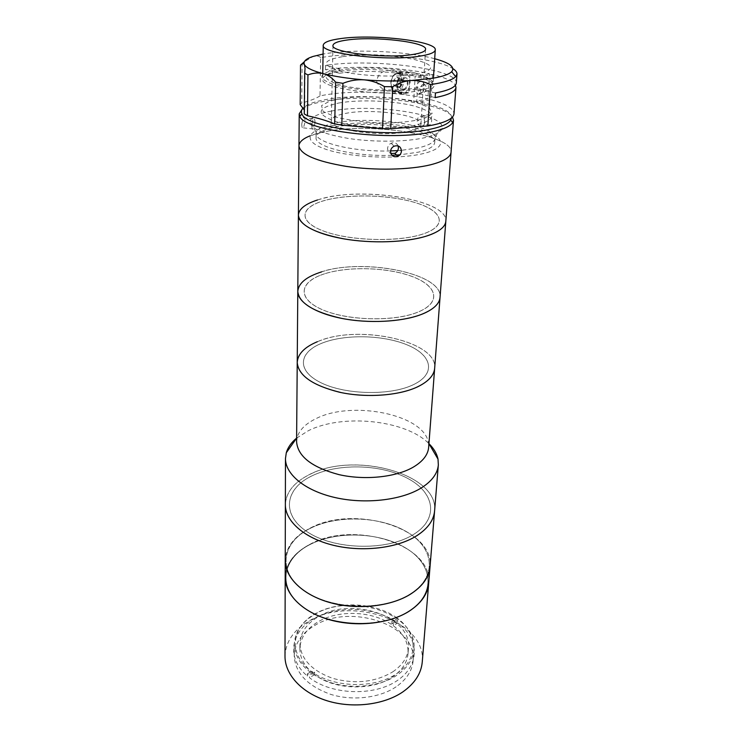 <?xml version="1.0" encoding="UTF-8"?>
<svg xmlns="http://www.w3.org/2000/svg" width="742" height="742" viewBox="0 0 742 742"><rect width="100%" height="100%" fill="white"/><g stroke="black" fill="none" stroke-linecap="round" stroke-linejoin="round"><path stroke-width="0.56" stroke-dasharray="3.71 2.78" d="M310.824 473.943C355.576 451.294 438.847 474.175 434.589 510.941C438.995 473.071 351.3 450.542 307.68 475.492C293.34 483.125 285.902 492.855 285.364 504.69C286.041 491.909 294.537 481.66 310.824 473.943M309.98 528.248C353.526 504.208 434.46 528.109 430.035 566.74C434.46 528.109 353.526 504.208 309.98 528.248C294.138 536.438 285.893 547.244 285.234 560.664C285.893 547.244 294.138 536.438 309.98 528.248M313.078 475.325C340.263 462.683 383.364 464.483 409.398 479.351C435.758 493.996 438.884 520.43 411.244 535.789C383.994 551.417 332.425 549.256 306.567 531.411C280.291 513.807 285.596 487.717 313.078 475.325M310.202 528.387C337.814 514.429 381.471 516.256 407.831 532.468C434.515 548.431 437.65 577.434 409.565 594.416C381.87 611.696 329.494 609.507 303.33 589.983C276.757 570.709 282.285 542.068 310.202 528.387C337.814 514.429 381.471 516.256 407.831 532.468C434.515 548.431 437.65 577.434 409.565 594.416C381.87 611.696 329.494 609.507 303.33 589.983C276.757 570.709 282.285 542.068 310.202 528.387M396.07 686.832C379.524 698.055 352.431 701.236 330.403 694.271C307.216 685.766 295.149 672.901 294.212 655.678C294.778 643.397 301.493 633.408 314.358 625.71C350.243 602.847 417.134 624.959 413.127 660.668C412.237 670.777 406.551 679.496 396.07 686.832M396.849 675.276C380.201 686.415 352.923 689.559 330.737 682.631C307.392 674.172 295.242 661.391 294.305 644.288C294.871 632.091 301.632 622.186 314.571 614.552C350.669 591.893 417.987 613.866 413.999 649.306C413.108 659.341 407.395 667.995 396.849 675.276M309.729 544.433C352.914 520.012 433.152 544.192 428.681 583.342C433.152 544.192 352.914 520.012 309.729 544.433C294.027 552.762 285.846 563.725 285.188 577.322C285.846 563.725 294.027 552.762 309.729 544.433M285.002 656.28C285.633 641.895 293.47 630.255 308.533 621.351C350.011 595.214 426.919 620.627 422.254 662.04M309.943 544.582C337.322 530.4 380.627 532.209 406.727 548.626C433.161 564.783 436.203 594.175 408.35 611.399C380.887 628.91 329.031 626.749 303.126 607.002C276.794 587.516 282.266 558.485 309.943 544.582C337.322 530.4 380.627 532.209 406.727 548.626C433.161 564.783 436.203 594.175 408.35 611.399C380.887 628.91 329.031 626.749 303.126 607.002C276.794 587.516 282.266 558.485 309.943 544.582M395.885 617.214C417.792 631.961 419.62 658.497 396.441 673.857C373.588 689.466 331.238 687.695 309.757 670.23C287.933 652.997 291.958 626.702 315.016 613.838C337.805 600.723 374.265 602.244 395.885 617.214M393.288 625.71L393.408 623.725L391.155 622.148L391.034 624.143C371.38 610.814 338.25 609.748 318.068 621.824C306.465 628.752 300.399 637.712 299.87 648.693C299.87 657.523 304.044 665.565 312.382 672.808L312.419 670.749L314.664 672.521L314.627 674.589C334.243 689.977 372.298 691.145 392.435 677.01C402.071 670.369 407.284 662.439 408.072 653.229C408.48 642.655 403.555 633.482 393.288 625.71L397.749 622.946C419.221 638.241 420.566 664.999 397.258 680.581C374.265 696.413 331.85 695.059 309.525 677.752L309.553 675.693L307.309 673.903L307.281 675.971L312.382 672.808M392.768 671.853C402.433 665.24 407.655 657.338 408.443 648.165C412.042 616.138 350.873 596.178 318.179 616.834C306.539 623.734 300.454 632.666 299.926 643.611C300.751 659.137 311.733 670.731 332.87 678.401C355.297 684.393 375.257 682.213 392.768 671.853M391.034 624.143L395.495 621.379L395.625 619.394L397.879 620.961L397.749 622.946M391.155 622.148L395.625 619.394M395.495 621.379C373.217 606.641 336.785 605.435 313.857 618.689C290.688 631.72 286.078 658.117 307.281 675.971M307.309 673.903L312.419 670.749M314.664 672.521L309.553 675.693M314.627 674.589L309.525 677.752M397.879 620.961L393.408 623.725M424.238 118.952C424.248 121.734 425.24 123.701 427.197 124.832C429.683 125.621 431.176 124.331 431.668 120.983C431.723 118.201 430.824 116.225 428.978 115.047C426.409 114.249 424.832 115.548 424.238 118.952M424.656 122.439C424.183 125.806 422.708 127.095 420.222 126.298C418.247 125.157 417.254 123.191 417.227 120.39C417.82 116.967 419.397 115.659 421.966 116.466C423.812 117.653 424.712 119.647 424.656 122.439M302.569 108.647C306.938 105.512 314.358 103.036 324.829 101.19C366.492 93.288 443.892 102.313 452.49 116.967M298.961 145.84C299.647 139.811 308.078 135.155 324.245 131.863C369.015 122.05 453.64 134.682 451.062 152.212C453.64 134.673 368.913 122.04 324.171 131.872M451.498 117.941C453.733 102.517 370.295 91.053 326.248 99.502C314.682 101.524 307.021 104.316 303.255 107.878M301.762 124.007C301.799 127.355 302.356 128.644 303.441 127.884L305.175 121.66C305.018 118.284 304.341 116.976 303.163 117.718L301.762 124.007M315.09 122.736L313.337 128.969C312.289 129.739 311.761 128.449 311.761 125.092L313.115 118.794C314.274 118.043 314.933 119.36 315.09 122.736M398.129 145.924C396.729 142.983 394.401 142.084 391.145 143.215C389.012 144.3 387.825 146.016 387.602 148.363C387.621 150.811 388.697 152.518 390.839 153.483M338.76 103.017C359.833 99.242 394.28 100.689 414.973 106.208C436.75 112.932 437.353 119.165 416.772 124.897C395.699 129.433 356.058 127.782 335.43 121.493C315.396 114.064 316.5 107.905 338.76 103.017M408.323 131.455C382.427 137.622 328.771 129.906 331.312 120.77C331.674 117.626 336.441 115.168 345.596 113.405C371.89 107.942 422.662 115.14 420.918 124.526C420.631 127.346 416.429 129.655 408.323 131.455M340.42 71.325C372.781 65.825 434.96 73.736 433.05 83.688C432.725 86.638 427.652 89.04 417.82 90.886C386.035 97.323 319.422 88.688 322.649 79.06C323.104 75.703 329.021 73.124 340.42 71.325M435.452 92.991L418.933 88.855C397.564 92.787 357.273 91.099 336.293 85.395C315.934 78.661 317.038 73.18 339.623 68.95L339.511 73.263L325.432 69.683C354.082 65.268 400.652 67.095 429.488 73.746L427.874 98.946C399.382 91.813 353.303 90.014 324.95 94.957L320.006 95.894L320.655 57.616L325.682 56.828C364.897 50.957 436.101 57.282 452.917 68.663M456.311 83.03C458.612 68.885 371.519 57.941 325.515 65.417L325.432 69.683M432.53 74.469L430.879 99.725L416.689 102.405L418.2 76.871L432.53 74.469C445.246 77.632 452.88 81.212 455.412 85.2M430.879 99.725C446.09 103.88 453.789 108.573 453.974 113.814M434.691 58.729C408.36 51.541 358.275 48.953 328.576 53.192L323.095 54.045M320.655 57.616C318.856 55.891 316.352 55.492 313.124 56.42L304.341 61.744M339.623 68.95L325.515 65.417M414.055 72.67C434.45 78.327 434.988 83.447 415.687 88.038C395.959 91.646 358.97 90.097 339.604 84.848C320.739 78.661 321.694 73.606 342.479 69.674C362.217 66.659 394.633 68.014 414.055 72.67M429.488 73.746L415.168 76.138L413.684 101.617L427.874 98.946M339.511 73.263C360.065 69.989 394.262 71.288 415.168 76.138M419.805 94.253C414.286 95.588 415.056 82.223 420.575 81.564C426.093 80.34 425.259 93.566 419.805 94.253M342.832 56.605C362.662 53.786 395.263 55.149 414.797 59.62C435.331 65.046 435.888 69.924 416.494 74.256C396.655 77.641 359.443 76.083 339.947 71.046C320.971 65.111 321.926 60.297 342.832 56.605M300.185 104.631L301.744 102.943L302.096 64.053M304.303 110.039L304.266 113.943M320.006 95.894C316.12 98.482 310.035 100.838 301.744 102.943M416.689 102.405L429.312 107.655L432.169 113.424L424.136 118.599C413.424 121.382 399.382 122.866 382.028 123.033C364.257 122.263 348.768 120.269 335.532 117.041L323.15 111.458L321.518 105.661L330.375 100.773L347.553 97.629C368.997 95.848 394.475 97.378 413.684 101.617M410.029 72.419L389.476 70.49C381.778 70.629 377.52 74.376 376.713 81.731C379.663 88.01 384.708 91.201 391.869 91.285L408.87 93.232L410.029 72.419L403.008 73.764C394.568 76.992 394.939 96.358 403.286 94.243L408.87 93.232M404.177 77.548C409.695 76.361 408.963 89.439 403.509 90.088C397.981 91.396 398.649 78.179 404.177 77.548M423.478 84.328C427.253 83.475 426.678 92.546 422.94 93.01C419.165 93.919 419.712 84.783 423.478 84.328M418.2 76.871C439.143 82.993 439.292 88.511 418.664 93.418L418.933 88.855M435.137 97.619L418.664 93.418M403.342 93.204L404.427 92.88C411.958 90.19 411.968 72.716 404.344 74.395L403.101 74.775C395.505 77.669 395.82 95.097 403.342 93.204M399.521 79.134L402.73 79.923L399.994 77.993L398.5 79.44L397.007 80.887L396.757 85.71L399.502 87.621L400.986 86.174C402.98 83.456 403.101 81.054 401.366 78.958L399.966 78.643L398.5 79.44L396.877 83.299L398.129 86.666L399.53 86.972L402.47 84.727L399.279 83.929L399.521 79.134L396.794 77.205L393.798 80.09L393.566 84.903L396.311 86.805L399.279 83.929M399.502 87.621L396.311 86.805M399.994 77.993L396.794 77.205M397.007 80.887L393.798 80.09M396.757 85.71L393.566 84.903M403.565 89.049C408.119 88.502 408.721 77.604 404.121 78.596C399.521 79.125 398.964 90.125 403.565 89.049M296.615 438.105L308.301 430.74C342.414 413.424 405.781 419.916 428.941 443.651L428.422 442.798L428.663 447.287M296.587 441.75L297.208 437.298C299.48 429.813 305.741 423.599 315.999 418.655C352.07 399.994 424.498 414.574 428.422 442.798M317.363 341.719C357.162 323.818 438.086 340.856 434.664 368.282C437.965 341.663 361.122 324.393 320.247 340.606C305.537 346.06 297.857 353.368 297.227 362.523M321.286 343.453C344.065 334.021 382.64 334.679 407.024 344.835C431.677 354.815 436.686 373.282 413.99 384.393C391.674 395.672 346.486 395.087 321.713 383.085C296.615 371.241 298.191 352.7 321.286 343.453M310.082 476.809C335.922 463.231 379.023 463.704 406.384 477.718C434.033 491.501 439.913 517.721 414.221 534.027C388.947 550.583 337.415 550.332 309.6 533.331C281.403 516.571 283.908 490.137 310.082 476.809M321.564 271.897C363.728 257.632 443.132 273.492 440.043 297.375C443.345 272.175 356.253 256.695 316.287 273.724C304.387 278.408 298.228 284.307 297.792 291.421M323.929 342.424C347.933 333.659 386.517 335.273 409.714 346.013C433.207 356.596 435.749 375.164 411.365 385.59C387.324 396.209 342.09 394.317 319.014 381.731C295.566 369.303 299.638 351.012 323.929 342.424M325.367 273.548C350.15 265.84 389.977 267.5 414.036 277.258C438.401 286.866 441.258 303.552 416.095 312.818C391.284 322.241 344.334 320.284 320.386 308.811C296.067 297.486 300.297 281.088 325.367 273.548M298.405 215.152C299.072 208.057 307.234 202.483 322.9 198.448C366.409 186.409 448.65 200.637 445.812 221.329C448.845 199.515 358.785 185.565 317.52 199.969M326.851 199.895C352.431 193.402 393.575 195.109 418.599 203.698C443.92 212.166 447.203 226.653 421.243 234.546C395.662 242.588 346.857 240.566 321.935 230.437C296.633 220.43 300.964 206.248 326.851 199.895M310.008 135.851L322.501 132.224M390.589 150.914C353.656 152.221 314.45 142.464 316.129 133.31L316.25 132.401C317.622 128.385 324.004 125.24 335.393 122.986C369.321 115.743 434.042 124.628 434.951 137.381L434.998 138.29C434.608 142.121 429.182 145.284 418.701 147.797L401.441 150.329M391.915 155.273C354.769 156.914 314.302 146.962 316.064 137.548C316.574 133.068 322.983 129.581 335.301 127.086C370.156 119.481 436.89 129.293 434.71 142.52C434.32 146.397 428.895 149.596 418.432 152.147L399.919 154.818M331.488 111.05C369.145 103.435 440.637 112.932 442.093 126.604C442.807 131.111 436.853 134.849 424.229 137.808C405.596 141.982 373.903 142.316 348.694 138.494C322.213 133.94 309.321 128.134 310.035 121.067C311.659 116.772 318.81 113.424 331.488 111.05M400.763 150.385L397.712 150.598M331.155 125.843C355.984 120.974 396.107 122.643 420.501 129.544C445.2 136.361 448.409 147.677 423.218 153.594C398.408 159.632 351.049 157.666 326.73 149.587C302.04 141.601 306.038 130.592 331.155 125.843M320.544 275.226C342.98 266.443 382.687 266.573 408.888 275.356C435.35 284 442.761 300.491 420.853 310.833C399.354 321.332 352.663 321.509 325.608 311C298.228 300.649 297.765 283.861 320.544 275.226M321.926 201.305C345.113 193.875 386.137 194.265 413.322 202.047C440.767 209.698 448.687 224.038 426.084 232.877C403.917 241.855 355.409 241.679 327.296 232.348C298.85 223.156 298.386 208.595 321.926 201.305M391.869 91.285L403.286 94.243M392.861 70.555L404.399 73.337M396.951 73.931C404.084 72.428 403.184 89.207 396.145 90.042C389.012 91.73 389.8 74.719 396.951 73.931M396.989 91.563L398.074 91.238C405.605 88.586 405.549 71.186 397.935 72.846L396.682 73.217C389.096 76.092 389.467 93.436 396.989 91.563M294.305 644.288L294.212 655.678M413.999 649.306L413.127 660.668M408.072 653.229L408.443 648.165M299.87 648.693L299.926 643.611M420.222 126.298L427.197 124.832M313.337 128.969L303.441 127.884M391.145 143.215L394.104 146.193M313.115 118.794L303.163 117.718M421.975 116.466L428.978 115.047M332.982 45.438L331.312 120.77M433.411 78.151L433.05 83.688M322.742 73.504L322.649 79.06M425.565 49.315L420.918 124.526M304.6 111.996L305.045 68.635M389.476 70.49L403.008 73.764M404.427 92.88L398.074 91.238L396.831 91.507C388.938 92.973 388.687 75.61 396.682 73.217L403.101 74.775M297.208 437.298L296.615 438.132M434.998 138.29L434.71 142.52M434.951 137.381L442.093 126.604M316.25 132.401L310.035 121.067M316.129 133.31L316.064 137.548"/><path stroke-width="1.11" d="M438.012 459.122L428.941 443.679C433.857 448.493 436.88 453.65 438.012 459.122L438.337 464.937L434.589 510.941C433.634 521.162 426.743 529.992 413.915 537.431C393.399 548.969 359.137 552.141 331.22 544.73C303.255 537.347 285.206 520.708 285.364 504.69L285.002 656.28C284.863 674.302 301.41 692.74 326.972 700.736C352.506 708.749 383.855 704.946 402.85 691.896C414.732 683.475 421.206 673.523 422.254 662.04L428.681 583.342C427.67 594.212 420.983 603.626 408.601 611.575C388.817 623.892 355.947 627.389 329.179 619.663C302.365 611.955 285.039 594.379 285.188 577.322C285.039 594.379 302.365 611.955 329.179 619.663C355.947 627.389 388.817 623.892 408.601 611.575C420.983 603.626 427.67 594.212 428.681 583.342L430.035 566.74C429.043 577.462 422.3 586.746 409.825 594.592C389.865 606.733 356.679 610.156 329.643 602.504C302.569 594.861 285.076 577.489 285.234 560.664C285.076 577.489 302.569 594.861 329.643 602.504C356.679 610.156 389.865 606.733 409.825 594.592C422.3 586.746 429.043 577.462 430.035 566.74L434.589 510.941C433.755 520.225 427.902 528.434 417.041 535.576C397.471 548.153 362.504 552.41 333.427 545.296C304.294 538.21 285.178 521.134 285.364 504.69L285.466 458.528L286.291 452.768C287.868 447.398 291.309 442.51 296.615 438.105M452.49 116.967L453.483 120.306L452.713 122.56C450.413 126.196 443.79 129.238 432.855 131.686C391.795 141.722 303.237 130.824 299.796 116.151L299.221 113.841L302.569 108.647M453.483 120.306L451.062 152.212C450.552 157.211 443.744 161.404 430.629 164.77C409.89 169.899 374.775 170.632 346.078 166.366C315.906 161.255 300.204 154.419 298.961 145.84C299.147 142.056 302.829 138.726 310.008 135.851M303.255 107.878C301.335 109.807 300.909 111.829 301.975 113.962C305.463 128.125 391.424 138.624 431.362 128.987C442.009 126.632 448.465 123.701 450.728 120.195L451.498 117.941M401.45 151.062C401.209 153.529 399.984 155.31 397.795 156.404C393.51 157.471 391.09 155.801 390.542 151.387C390.765 149.021 391.952 147.287 394.104 146.193C398.5 144.987 400.949 146.619 401.45 151.062M390.839 153.483L394.809 153.353C396.979 152.258 398.185 150.496 398.426 148.048L398.129 145.924M412.663 54.509C385.97 58.98 330.385 52.432 332.982 45.438C333.343 43.027 338.241 41.19 347.673 39.938C374.756 36.043 427.179 42.127 425.565 49.315C425.305 51.486 421.002 53.211 412.663 54.509M341.264 38.501C374.042 33.854 437.112 41.153 435.276 49.89C434.97 52.478 429.841 54.565 419.889 56.132C387.676 61.614 319.988 53.637 323.252 45.197C323.707 42.248 329.708 40.012 341.264 38.501M452.917 68.663C455.736 70.462 457.091 72.262 456.989 74.079L455.681 76.649C452.926 79.477 446.387 81.824 436.073 83.698L430.546 84.56L427.865 125.973L390.737 128.728L392.778 86.74L384.43 86.629C378.197 82.798 371.445 80.535 364.164 79.839C380.563 81.091 396.247 81.314 411.216 80.516C404.65 80.989 398.5 83.067 392.778 86.74M455.412 85.2L455.968 87.473C455.532 91.572 448.595 94.957 435.137 97.619L435.452 92.991C448.929 90.385 455.876 87.064 456.311 83.03L456.989 74.079M455.968 87.473L453.974 113.814C453.51 118.293 446.619 122.003 433.3 124.953L427.865 125.973M430.546 84.56C424.303 81.62 417.857 80.275 411.216 80.516L433.031 78.216C442.798 76.5 449.003 74.33 451.655 71.714C455.356 67.142 449.708 62.82 434.691 58.729M323.095 54.045L313.124 56.42C305.889 58.748 302.996 61.484 304.443 64.61L305.101 65.574C307.531 68.403 313.541 71.084 323.15 73.616C318.29 72.484 313.226 72.911 307.939 74.905L304.684 73.282L304.266 113.943L307.466 115.771L307.939 74.905M304.341 61.744L300.519 65.129C302.356 63.506 303.663 63.33 304.443 64.61L305.045 68.635L304.684 73.282M390.737 128.728L382.547 128.654L341.812 125.157L342.934 83.327L335.681 82.204L334.688 123.923C327.25 120.798 318.179 118.08 307.466 115.771M384.43 86.629L382.547 128.654M335.681 82.204C332.184 77.854 328.001 74.988 323.15 73.616C334.188 76.435 347.859 78.513 364.164 79.839C356.939 79.375 349.862 80.544 342.934 83.327M341.812 125.157L334.688 123.923M300.519 65.129L300.185 104.631L304.303 110.039M438.337 464.937C437.539 473.795 431.594 481.632 420.491 488.431C400.495 500.414 364.628 504.393 334.781 497.492C304.888 490.629 285.28 474.231 285.466 458.528M299.221 113.841L298.961 145.84C300.204 154.419 315.925 161.264 346.124 166.366C374.858 170.641 409.992 169.899 430.703 164.752C443.772 161.385 450.552 157.202 451.062 152.212L428.663 447.287C428.004 454.874 422.773 461.552 412.979 467.312C395.569 477.301 364.674 480.491 339.011 474.639C311.909 467.404 297.765 456.432 296.587 441.75L297.227 362.523C297.737 354.055 304.443 347.117 317.363 341.719M434.664 368.282C434.051 375.174 428.672 381.202 418.525 386.387C400.485 395.384 368.273 398.129 341.496 392.657C313.207 385.905 298.451 375.86 297.227 362.523C298.321 375.452 312.41 385.358 339.474 392.23C365.194 397.897 396.747 395.931 415.659 387.714C427.624 382.334 433.959 375.851 434.664 368.282M298.961 145.84L298.405 215.152C298.163 224.715 318.068 235.056 347.924 239.518C377.724 244.016 412.867 241.734 431.185 234.426C440.507 230.632 445.385 226.273 445.812 221.329C445.246 227.21 438.605 232.19 425.899 236.253C405.763 242.486 371.779 243.664 344.01 238.896C314.803 233.164 299.601 225.253 298.405 215.152L297.792 291.421C297.551 302.448 316.723 314.181 345.447 319.079C374.126 324.013 407.989 321.128 425.741 312.567C434.784 308.143 439.552 303.079 440.043 297.375C439.403 304.183 432.911 309.97 420.556 314.747C401.042 322.047 368.329 323.642 341.626 318.383C313.551 312.03 298.943 303.042 297.792 291.421C298.451 283.203 306.372 276.692 321.564 271.897M322.501 132.224L324.171 131.872M401.441 150.329L400.763 150.385M397.712 150.598L390.589 150.914M399.919 154.818L391.915 155.273M298.405 215.152C298.85 209.003 305.222 203.939 317.52 199.969M450.728 120.195L452.713 122.56M394.809 153.353L397.795 156.404M301.975 113.962L299.796 116.151M435.276 49.89L433.411 78.151M323.252 45.197L322.742 73.504M451.655 71.714L455.681 76.649M296.615 438.132L286.291 452.768M297.792 291.421L297.227 362.523"/></g></svg>
